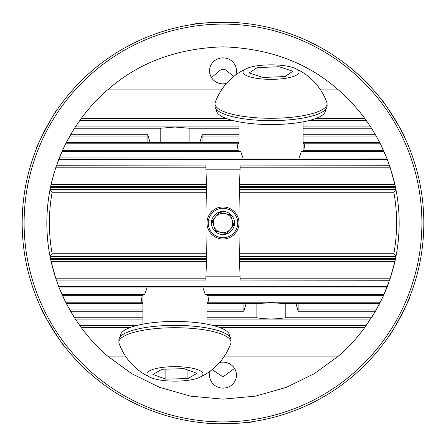 <?xml version="1.0" encoding="UTF-8"?>
<svg xmlns="http://www.w3.org/2000/svg" width="446" height="446" viewBox="0 0 446 446"><rect width="100%" height="100%" fill="white"/><g stroke="black" fill="none" stroke-linecap="round" stroke-linejoin="round"><path stroke-width="0.67" d="M211.488 77.587L221.361 69.264L224.639 69.264L233.882 76.355M210.205 371.117A13.452 12.995 180 0 0 209.548 375.136A13.452 12.995 180 0 0 223 388.132A13.452 12.995 180 0 0 236.452 375.136A13.452 12.995 180 0 0 219.504 362.587M234.512 368.413L223 376.87L212.118 369.645M235.795 74.883A13.452 12.995 0 0 0 236.452 70.864A13.452 12.995 0 0 0 223 57.868A13.452 12.995 0 0 0 209.548 70.864A13.452 12.995 0 0 0 223 83.859A13.452 12.995 0 0 0 226.496 83.413M389.598 165.756L240.171 165.895L239.535 184.611A1409.254 1409.254 0 0 0 239.485 186.489L395.329 186.489L395.474 187.175L239.469 187.175L239.418 189.321A1409.254 1409.254 0 0 1 239.452 187.783L395.602 187.783L395.942 189.483L239.413 189.483L239.351 192.254L393.851 192.254L395.942 189.483M239.485 186.489L239.469 187.175M239.535 184.611L394.922 184.611A176.159 176.159 0 0 1 395.329 186.489M67.078 304.969L74.51 317.769L81.189 327.503A176.159 176.159 0 0 0 107.637 356.125L131.592 373.586L159.501 387.312L190.431 396.12L223 399.159L255.569 396.12L286.499 387.312L314.408 373.586L338.363 356.125A176.159 176.159 0 0 0 364.811 327.503L375.443 311.275L383.46 295.692L390.083 278.806L394.922 261.389A176.159 176.159 0 0 0 395.329 259.511L395.981 256.311A176.159 176.159 0 0 0 395.981 189.689M63.221 297.181L69.81 309.976L142.926 309.976M142.926 311.275L70.557 311.275L74.51 317.769L142.926 317.769M59.831 289.387L65.646 302.187L141.861 302.187L140.825 295.692M142.926 303.481L66.303 303.481L69.81 309.976M56.876 281.593L59.29 288.044M202.958 287.899L205.232 294.393L384.039 294.393L386.766 287.899L59.234 287.899L61.961 294.393L144.682 294.393A35.234 9.121 0 0 0 142.213 295.692L62.54 295.692L65.646 302.187M56.531 280.618L56.313 279.982M54.328 273.799L56.402 280.244M54.038 272.824L53.849 272.188M52.176 266.011L55.895 278.739M54.328 172.201L51.078 184.611A176.159 176.159 0 0 0 50.671 186.489L50.019 189.689A176.159 176.159 0 0 0 50.019 256.311L50.671 259.511A176.159 176.159 0 0 0 51.078 261.389L206.465 261.389L205.829 280.105L56.358 280.105L58.727 286.6L387.273 286.6L389.124 281.593M51.931 265.036L51.775 264.394M51.078 261.389L55.917 278.806L205.879 278.806M51.078 184.611L206.465 184.611L205.879 167.194L55.917 167.194L61.961 151.607L66.303 142.519L74.51 128.231L81.189 118.497L226.317 118.497M51.931 180.965L51.775 181.606M52.176 179.989L55.895 167.261M54.038 173.176L53.849 173.812M205.879 167.194L205.829 165.895L56.402 165.756M56.531 165.382L56.313 166.018M56.876 164.407L58.727 159.4L387.273 159.4L389.124 164.407M315.768 118.497L364.811 118.497L370.654 126.932L376.19 136.024L380.354 143.813L386.766 158.101L59.29 157.956M59.831 156.613L61.961 151.607L240.768 151.607A35.234 9.121 180 0 1 238.298 150.308L62.54 150.308L65.646 143.813L237.947 143.813A35.234 9.121 180 0 1 239.017 143.144M63.221 148.819L65.646 143.813M239.017 142.519L66.303 142.519L69.81 136.024L147.882 136.024L147.882 142.519M67.078 141.031L69.81 136.024M150.079 142.519L147.777 134.725L70.557 134.725L74.51 128.231L160.783 128.231L160.783 142.519M364.811 118.497A176.159 176.159 0 0 0 338.363 89.875C307.606 62.68 269.155 48.335 223 46.841C176.845 48.335 138.394 62.68 107.637 89.875A176.159 176.159 0 0 0 81.189 118.497M303.074 136.024L376.19 136.024L379.435 142.006M303.074 128.231L371.49 128.231L375.443 134.725L303.074 134.725M303.074 143.144A35.234 9.121 180 0 1 304.139 143.813L380.354 143.813L382.779 148.819M383.515 150.436L383.226 149.8M376.19 136.024L379.697 142.519L303.074 142.519M380.354 143.813L383.46 150.308L303.787 150.308A35.234 9.121 180 0 1 301.318 151.607L384.039 151.607L386.169 156.613M386.816 158.23L386.565 157.589M389.687 166.018L389.469 165.382M384.039 151.607L387.273 159.4L391.672 172.201M392.151 173.812L391.962 173.176M240.121 167.194L390.083 167.194L393.824 179.989M394.225 181.6L394.069 180.965M390.083 167.194L394.922 184.611M395.474 187.175L395.602 187.783M394.225 264.4L394.069 265.036M389.598 280.244L240.171 280.105L240.121 278.806L390.083 278.806L393.824 266.011M392.151 272.188L391.962 272.824M390.083 278.806L391.672 273.799M389.687 279.982L389.469 280.618M386.816 287.77L386.565 288.411M209.09 295.692L208.053 302.187L380.354 302.187L383.46 295.692L207.702 295.692A35.234 9.121 0 0 0 205.232 294.393M384.039 294.393L386.169 289.387M383.515 295.564L383.226 296.2M295.921 303.481L298.223 311.275L298.118 309.976L376.19 309.976L379.697 303.481L282.792 303.481L271.045 302.689L259.293 303.481L206.983 303.481M380.354 302.187L382.779 297.181M376.19 309.976L379.435 303.994M256.868 303.481L256.868 317.769C266.318 319.336 275.767 319.336 285.217 317.769L371.49 317.769L375.443 311.275L298.223 311.275L298.268 310.823M50.058 189.483L206.587 189.483L206.531 187.175L50.526 187.175M206.531 187.175L206.515 186.489A1409.254 1409.254 0 0 0 206.465 184.611M50.671 186.489L206.515 186.489M50.019 189.689L52.149 192.254L206.649 192.254L206.587 189.483M243.042 158.101L240.768 151.607M236.91 150.308L237.947 143.813M304.139 143.813L305.175 150.308M301.318 151.607L299.043 158.101M189.132 142.519L189.132 128.231L174.955 127.043L160.783 128.231M202.032 142.519L202.138 134.725L199.836 142.519M202.183 135.177L202.138 134.725L239.017 134.725M147.882 136.024L147.732 135.177M395.474 258.825L239.469 258.825L239.452 258.217A1409.254 1409.254 0 0 1 239.418 256.679L395.942 256.517M240.121 278.806L239.535 261.389L394.922 261.389M239.469 258.825L239.485 259.511A1409.254 1409.254 0 0 0 239.535 261.389M395.602 258.217L239.452 258.217L239.418 256.679L395.909 256.679M239.351 192.254A1409.254 1409.254 0 0 0 239.351 253.746L239.413 256.517M395.909 189.321L239.413 189.483M206.649 192.254A1409.254 1409.254 0 0 1 206.649 253.746L206.531 258.825L50.526 258.825M206.465 261.389A1409.254 1409.254 0 0 0 206.515 259.511L206.531 258.825M50.398 187.783L206.548 187.783A1409.254 1409.254 0 0 1 206.582 189.321L50.091 189.321M50.091 256.679L206.582 256.679A1409.254 1409.254 0 0 1 206.548 258.217L50.398 258.217M240.015 169.831L205.985 169.831M240.015 276.169L205.985 276.169M395.981 256.311L393.851 253.746A173.594 173.594 0 0 0 393.851 192.254M239.351 253.746L393.851 253.746M50.058 256.517L206.587 256.517M52.149 192.254A173.594 173.594 0 0 0 52.149 253.746L206.649 253.746M52.149 253.746L50.019 256.311M239.485 259.511L395.329 259.511M50.671 259.511L206.515 259.511M107.637 356.125L125.465 356.125M224.45 356.125L338.363 356.125M81.189 327.503L130.232 327.503M219.683 327.503L364.811 327.503M107.637 89.875L221.55 89.875M320.535 89.875L338.363 89.875M298.118 309.976L298.118 303.481M285.217 317.769L285.217 303.481M243.968 303.481L243.862 311.275L246.164 303.481M243.817 310.823L243.862 311.275L206.983 311.275M208.053 302.187A35.234 9.121 0 0 1 206.983 302.856M142.926 302.856A35.234 9.121 0 0 1 141.861 302.187M144.682 294.393L146.957 287.899M79.778 325.563L136.515 325.563M213.4 325.563L366.222 325.563M75.346 319.068L142.926 319.068M206.983 319.068L370.654 319.068M206.983 317.769L256.868 317.769M206.983 309.976L243.968 309.976M202.032 136.024L239.017 136.024M189.132 128.231L239.017 128.231M75.346 126.932L239.017 126.932M303.074 126.932L370.654 126.932M79.778 120.437L232.6 120.437M309.485 120.437L366.222 120.437M221.361 69.264L224.639 69.264M172.134 366.684A28.026 7.253 180 0 0 150.692 377.533A28.026 7.253 180 0 0 199.223 377.533A28.026 7.253 180 0 0 198.492 369.963A28.026 7.253 180 0 0 172.134 366.684M161.982 369.243L184.059 368.664L197.032 373.324L187.933 378.565L165.856 379.139L152.878 374.484L161.982 369.243M199.223 377.533A59.351 59.351 0 0 0 230.76 343.576A56.051 14.506 180 0 0 231.006 342.221A56.051 14.506 180 0 0 169.313 327.788A56.051 14.506 180 0 0 118.909 342.221A56.051 14.506 180 0 0 119.154 343.576M231.006 342.221L231.006 339.874A56.051 14.506 180 0 0 169.313 325.441A56.051 14.506 180 0 0 118.909 339.874L118.909 342.221M187.933 370.057L187.933 378.565M165.856 369.143L165.856 379.139M120.509 336.429L120.509 335.543A54.451 14.094 0 0 1 174.955 321.449A54.451 14.094 0 0 1 229.406 335.543L229.406 336.429M275.399 79.26A28.026 7.253 0 0 0 295.308 68.467A28.026 7.253 0 0 0 246.777 68.467A28.026 7.253 0 0 0 247.937 76.199A28.026 7.253 0 0 0 275.399 79.26M284.988 76.561L263.073 77.459L249.124 72.988L257.097 67.63L279.012 66.738L292.961 71.204L284.988 76.561M246.777 68.467A59.351 59.351 0 0 0 215.24 102.418A56.051 14.506 0 0 0 214.994 103.779A56.051 14.506 0 0 0 279.759 118.106A56.051 14.506 0 0 0 327.091 103.779A56.051 14.506 0 0 0 326.846 102.424M214.994 103.779L214.994 106.126A56.051 14.506 0 0 0 279.759 120.459A56.051 14.506 0 0 0 327.091 106.126L327.091 103.779M257.097 75.541L257.097 67.63M279.012 76.807L279.012 66.738M325.491 109.571L325.491 110.457A54.451 14.094 180 0 1 271.045 124.551A54.451 14.094 180 0 1 216.594 110.457L216.594 109.571M226.406 207.351A16.017 16.017 0 0 1 234.852 233.771A16.017 16.017 0 0 1 207.747 227.878A16.017 16.017 0 0 1 226.406 207.351M226.133 208.605A14.735 14.735 0 0 1 233.905 232.912A14.735 14.735 0 0 1 208.968 227.488A14.735 14.735 0 0 1 226.133 208.605M225.453 211.733A11.529 11.529 0 0 1 233.247 228.285A11.529 11.529 0 0 1 215.245 231.53A11.529 11.529 0 0 1 225.453 211.733M226.378 233.57L215.535 231.212L212.157 220.642L219.622 212.43L230.465 214.788L233.843 225.358L226.378 233.57L233.843 225.358L232.154 220.073A9.611 9.611 0 0 0 225.04 213.612L219.622 212.43L212.157 220.642L213.846 225.927A9.611 9.611 0 0 0 220.96 232.388L226.378 233.57M215.535 231.212L220.96 232.388A9.611 9.611 0 0 0 232.154 220.073A9.611 9.611 0 0 0 215.892 216.539A9.611 9.611 0 0 0 213.846 225.927M230.465 214.788L225.04 213.612A9.611 9.611 0 0 0 213.612 220.96A9.611 9.611 0 0 0 220.96 232.388M423.7 216.087A200.817 200.817 0 0 1 128.638 400.268A200.817 200.817 0 0 1 116.662 52.645A200.817 200.817 0 0 1 423.7 216.087M404.355 136.749C406.367 137.296 380.555 95.946 380.143 97.964M238.984 22.818C240.461 21.352 191.747 23.025 193.285 24.391M57.629 109.069C57.099 107.051 34.191 150.079 36.143 149.432M41.645 309.251C39.633 308.704 65.445 350.054 65.857 348.036M207.016 423.182C205.539 424.648 254.253 422.975 252.715 421.609M388.371 336.931C388.901 338.949 411.809 295.921 409.857 296.568M421.782 216.154A198.899 198.899 0 0 1 129.541 398.568A198.899 198.899 0 0 1 117.683 54.273A198.899 198.899 0 0 1 421.782 216.154M119.149 343.576A59.351 59.351 0 0 0 150.692 377.533M142.926 295.258L142.926 324.147M206.983 295.258L206.983 324.147M326.851 102.424A59.351 59.351 0 0 0 295.308 68.467M303.074 150.742L303.074 121.853M239.017 150.742L239.017 121.853"/></g></svg>
